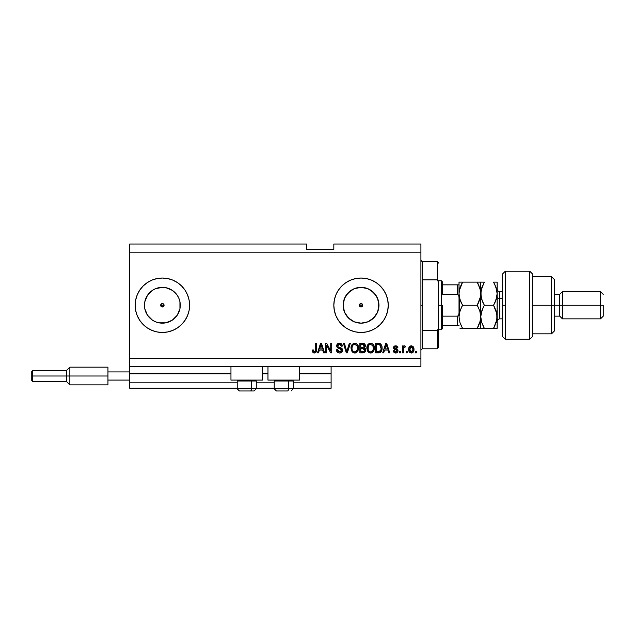 <?xml version="1.0" encoding="UTF-8"?>
<svg xmlns="http://www.w3.org/2000/svg" width="635" height="635" viewBox="0 0 635 635"><rect width="100%" height="100%" fill="white"/><g stroke="black" fill="none" stroke-linecap="round" stroke-linejoin="round"><path stroke-width="0.95" d="M331.105 388.255L293.283 388.255L331.105 388.255L331.105 382.818L293.283 382.818L331.105 382.818L331.105 373.832L299.537 373.832L331.105 373.832L331.105 388.255M274.233 388.255L256.27 388.255L274.233 388.255M237.22 388.255L129.723 388.255L237.22 388.255M274.233 382.818L256.27 382.818L274.233 382.818M237.22 382.818L129.723 382.818L129.723 388.255L129.723 382.818L237.22 382.818M267.97 373.832L262.525 373.832L267.97 373.832M230.957 373.832L129.723 373.832L129.723 382.818L129.723 373.293L230.957 373.293L129.723 373.293L129.723 373.832L230.957 373.832M331.105 373.293L331.105 373.832L331.105 373.293L299.537 373.293L331.105 373.293L331.105 366.482L331.105 373.293M267.97 373.293L262.525 373.293L267.97 373.293M129.723 366.482L129.723 373.293L129.723 366.482L420.918 366.482L129.723 366.482L129.723 358.323L420.918 358.323L420.918 252.182L129.723 252.182L129.723 366.482M359.474 304.602L359.839 306.459L361.045 306.951A1.699 1.699 0 0 1 359.339 305.252A1.699 1.699 0 0 1 361.045 303.554L359.474 304.602L360.394 303.681L361.696 303.681L362.744 305.252L362.244 306.459L361.045 306.951L359.839 306.459L359.339 305.252L360.394 303.681L361.696 303.681L362.617 304.602L362.617 305.903L362.617 304.602L361.045 303.554A1.699 1.699 0 0 1 362.744 305.252A1.699 1.699 0 0 1 361.045 306.951L359.839 306.459L359.474 304.602M163.949 305.903L163.584 306.459L164.076 305.252L160.679 305.252L160.806 304.602L160.806 305.903L162.377 306.951A1.699 1.699 0 0 1 160.679 305.252A1.699 1.699 0 0 1 162.377 303.554L160.806 304.602L161.727 303.681L163.028 303.681L163.949 304.602L163.949 305.903L163.028 306.824L161.179 306.459L160.806 304.602L161.727 303.681L163.584 304.054L163.949 305.903L163.028 306.824L161.727 306.824L160.806 305.903L161.179 306.459M158.885 322.818L162.377 323.159A17.907 17.907 0 0 1 144.47 305.252A17.907 17.907 0 0 1 162.377 287.345L165.87 287.687L172.331 290.362L177.268 295.307L178.919 298.402L179.943 301.76L179.943 308.745L177.268 315.206L175.038 317.913L172.331 320.143L165.87 322.818L158.885 322.818L155.527 321.794L152.432 320.143L147.487 315.206L144.812 308.745L144.47 305.252A17.907 17.907 0 0 1 148.503 293.941L152.432 290.362L155.527 288.711L162.377 287.345A17.907 17.907 0 0 1 180.284 305.252A17.907 17.907 0 0 1 162.377 323.159L165.87 322.818M357.553 322.818L361.045 323.159A17.907 17.907 0 0 1 343.138 305.252A17.907 17.907 0 0 1 361.045 287.345L367.895 288.711L373.705 292.592L377.587 298.402L378.952 305.252L377.587 312.102L373.705 317.913L367.895 321.794L361.045 323.159L354.187 321.794L348.377 317.913L344.495 312.102L343.138 305.252L344.495 298.402L348.377 292.592L354.187 288.711L361.045 287.345A17.907 17.907 0 0 1 378.952 305.252A17.907 17.907 0 0 1 361.045 323.159L364.538 322.818M355.743 331.946A27.218 27.218 0 0 0 361.029 332.47A27.218 27.218 0 0 1 333.827 305.252A27.218 27.218 0 0 1 361.045 278.043A27.218 27.218 0 0 0 355.743 278.559M355.719 278.567A27.218 27.218 0 0 0 350.639 280.106L355.735 278.559L361.045 278.043L366.355 278.559L371.459 280.114L376.166 282.623L380.286 286.012L383.667 290.131L386.183 294.838L387.731 299.942L388.255 305.252L387.731 310.563L386.183 315.666L383.667 320.373L380.286 324.501L376.166 327.882L371.459 330.398L366.355 331.946L361.045 332.47L355.735 331.946L350.631 330.398A27.218 27.218 0 0 0 355.719 331.946M350.615 280.114A27.218 27.218 0 0 0 338.415 290.131L341.797 286.012L345.924 282.623L350.631 280.114M338.415 290.139A27.218 27.218 0 0 0 335.907 294.823L338.137 290.56M335.891 294.854A27.218 27.218 0 0 0 335.891 315.651M350.631 330.398L345.924 327.882L341.797 324.501L338.415 320.373L335.899 315.666A27.218 27.218 0 0 0 350.615 330.39M143.137 286.012L139.748 290.131A27.218 27.218 0 0 1 147.002 282.805A27.218 27.218 0 0 0 135.168 305.252L135.684 299.942A27.218 27.218 0 0 0 135.168 305.237A27.218 27.218 0 0 1 135.684 299.958L137.239 294.838L139.748 290.131L143.137 286.012L147.256 282.623L151.963 280.114L157.067 278.559L162.377 278.043L167.688 278.559L172.791 280.114L177.498 282.623L181.626 286.012L185.007 290.131L187.523 294.838L189.071 299.942L189.595 305.252L189.071 310.563L187.523 315.666L185.007 320.373L181.626 324.501L177.498 327.882L172.791 330.398L167.688 331.946L162.377 332.47L157.067 331.946L151.963 330.398L147.256 327.882L143.137 324.501L139.748 320.373A27.218 27.218 0 0 0 162.362 332.47A27.218 27.218 0 0 1 135.168 305.252A27.218 27.218 0 0 1 162.377 278.043A27.218 27.218 0 0 0 135.692 299.934M135.168 305.276A27.218 27.218 0 0 0 135.684 310.555L135.168 305.252A27.218 27.218 0 0 0 147.002 327.708A27.218 27.218 0 0 1 139.748 320.373L137.239 315.666L135.684 310.563A27.218 27.218 0 0 1 135.168 305.276M230.957 380.095L230.957 366.482L230.957 380.095L262.525 380.095L262.525 366.482L262.525 380.095L230.957 380.095M299.537 380.095L299.537 366.482L299.537 380.095L267.97 380.095L299.537 380.095M267.97 366.482L267.97 380.095L267.97 366.482M129.723 244.023L306.618 244.023L129.723 244.023L129.723 252.182L420.918 252.182L420.918 244.023L333.827 244.023L420.918 244.023L420.918 358.323L129.723 358.323L129.723 244.023M335.899 315.666L334.351 310.563L333.827 305.252L334.351 299.942L335.899 294.838M326.652 352.877L326.652 345.297L326.652 352.877L325.668 352.877L325.668 343.352L326.715 343.352L330.74 350.949L330.74 343.352L331.724 343.352L331.724 352.877L330.668 352.877L326.652 345.297L330.668 352.877L331.724 352.877L331.724 343.352L330.74 343.352L330.74 350.949L326.715 343.352L325.668 343.352L325.668 352.877L326.652 352.877L325.668 352.877L325.668 343.352L326.715 343.352M342.606 350.052L341.741 352.282L339.614 353.004L337.296 352.115L336.423 349.79L337.415 349.663L337.915 351.115L339.257 351.853L340.844 351.631L341.59 350.615L341.138 349.179L337.836 347.932L336.86 346.821L336.772 345.043L337.891 343.599L340.011 343.273L341.836 344.345L342.36 346.075L341.376 346.202L340.844 344.829L339.304 344.345L337.971 344.932L337.677 346.123L338.312 347.067L341.757 348.321L342.614 350.226L341.146 347.956L337.971 346.829L337.661 345.861L339.471 344.345L341.376 346.202L342.36 346.075C342.225 344.265 341.249 343.321 339.439 343.233C337.741 343.297 336.82 344.162 336.677 345.837C336.836 347.329 337.693 348.202 339.241 348.456L341.622 350.258L339.693 351.885L337.415 349.663L336.423 349.79C336.542 351.806 337.606 352.877 339.614 353.004L339.614 353.004C341.432 352.949 342.432 352.028 342.614 350.226L342.598 350.52M346.369 350.266L346.758 351.766L349.29 343.352L350.322 343.352L347.321 352.877L346.297 352.877L343.448 343.352L344.464 343.352L346.377 350.266L344.464 343.352L343.448 343.352L346.297 352.877L347.321 352.877L346.297 352.877L343.448 343.352L344.464 343.352L346.758 351.766L349.29 343.352L350.322 343.352L349.29 343.352L346.758 351.766L346.543 350.909M355.005 352.997L352.528 352.131L351.377 350.361L351.06 347.361L351.853 344.868L353.512 343.471L355.235 343.257L357.243 344.257L358.283 346.051L358.053 350.766L356.727 352.417L354.798 353.004L357.6 351.544L358.569 348.123C358.64 345.353 357.386 343.726 354.798 343.233C352.171 343.741 350.909 345.408 351.02 348.242L351.988 351.504L354.592 352.997M370.832 352.997L368.363 352.131L367.213 350.361L366.895 347.361L367.689 344.868L369.348 343.471L371.07 343.257L373.07 344.257L374.118 346.051L373.888 350.766L372.562 352.417L370.634 353.004L373.436 351.544L374.404 348.123C374.475 345.353 373.221 343.726 370.634 343.233C367.998 343.741 366.744 345.408 366.855 348.242L367.824 351.504L370.419 352.997M407.186 351.52L407.186 352.877L406.194 352.877L406.194 351.52L407.186 351.52L406.194 351.52L406.194 352.877L407.186 352.877L406.194 352.877L406.194 351.52L407.186 351.52L407.186 352.877L407.186 351.52M411.488 352.997L411.329 353.004C413.226 352.631 414.115 351.409 413.988 349.345L413.448 351.806L411.956 352.925L410.123 352.695L408.956 351.266L408.884 347.758L410.702 345.9L413.218 346.726L413.988 349.345C414.068 347.353 413.179 346.178 411.329 345.829C409.448 346.186 408.559 347.385 408.67 349.417C408.567 351.441 409.456 352.639 411.329 353.004L411.17 352.997M314.904 352.949L313.007 352.496L312.301 350.036L313.293 349.909L313.944 351.782L315.333 351.322L315.524 343.352L316.508 343.352L316.444 350.909L315.841 352.409L314.357 353.004C315.984 352.679 316.698 351.615 316.508 349.822L316.508 343.352L315.524 343.352L315.389 351.171L314.404 351.885L313.293 349.909L312.301 350.036L312.872 352.33L314.142 352.997M383.723 352.877L384.548 350.036L383.723 352.877L382.691 352.877L385.731 343.352L386.699 343.352L389.739 352.877L388.715 352.877L387.882 350.036L384.548 350.036L387.882 350.036L388.715 352.877L389.739 352.877L386.699 343.352L385.731 343.352L382.691 352.877L383.723 352.877L382.691 352.877L385.731 343.352L386.699 343.352L389.739 352.877L388.715 352.877M395.692 353.004L395.692 353.004C397.145 352.949 397.923 352.203 398.026 350.766L397.669 352.068L396.589 352.869L394.033 352.401L393.327 350.774L394.319 350.655L394.74 351.647L395.756 352.012L397.042 350.941L396.708 350.234L393.652 348.655L393.486 347.385L394.097 346.321L396.478 345.94L397.875 347.599L396.915 347.932L396.55 347.099L395.47 346.829L394.446 347.75L397.423 349.258L398.026 350.766L394.446 347.662L395.684 346.821L396.915 347.932L397.907 347.805L395.645 345.829L393.454 347.805L396.811 350.314L397.042 350.941L395.756 352.012L394.319 350.655L393.327 350.774L395.462 352.997M400.502 351.52L400.502 352.877L399.51 352.877L399.51 351.52L400.502 351.52L399.51 351.52L399.51 352.877L400.502 352.877L399.51 352.877L399.51 351.52L400.502 351.52L400.502 352.877L400.502 351.52M404.519 345.829L405.455 346.202L404.519 345.829L405.455 346.202L405.082 347.186L403.527 347.869L403.352 352.877L402.36 352.877L402.36 345.948L403.352 345.948L403.352 347.059L404.297 345.861L405.455 346.202L405.082 347.186L403.669 347.52L403.352 349.29L403.527 347.869L405.082 347.186L405.455 346.202L404.519 345.829L403.352 347.059L403.352 345.948L402.36 345.948L402.36 352.877L403.352 352.877L402.36 352.877L402.36 345.948L403.352 345.948M416.338 351.52L416.338 352.877L415.346 352.877L415.346 351.52L416.338 351.52L415.346 351.52L415.346 352.877L416.338 352.877L415.346 352.877L415.346 351.52L416.338 351.52L416.338 352.877L416.338 351.52M379.087 343.384L379.841 343.527C381.484 344.527 382.23 346.035 382.072 348.067L381.683 350.591L380.436 352.377L375.642 352.877L375.642 343.352L380.444 343.829L381.635 345.424L382.072 348.067C382.23 346.035 381.484 344.527 379.841 343.527L375.642 343.352L375.642 352.877L378.444 352.877L375.642 352.877L375.642 343.352M362.736 352.877C364.577 352.862 365.538 351.933 365.617 350.083L364.411 352.544L359.807 352.877L359.807 343.352L364.625 343.94L365.355 346.043L364.307 347.742L365.323 348.702L365.617 350.083L364.307 347.742L365.371 345.75C365.228 344.162 364.363 343.36 362.76 343.352L359.807 343.352L359.807 352.877L362.736 352.877L359.807 352.877L359.807 343.352L363.514 343.408M318.532 352.877L319.357 350.036L318.532 352.877L317.5 352.877L320.54 343.352L321.508 343.352L324.548 352.877L323.525 352.877L322.691 350.036L319.357 350.036L322.691 350.036L323.525 352.877L324.548 352.877L321.508 343.352L320.54 343.352L317.5 352.877L318.532 352.877L317.5 352.877L320.54 343.352L321.508 343.352L324.548 352.877L323.525 352.877M136.334 313.15L137.239 315.666M137.239 294.838L136.088 298.212M420.918 366.482L420.918 358.323L420.918 366.482M306.618 249.468L306.618 244.023L306.618 249.468L333.827 249.468L306.618 249.468M333.827 244.023L333.827 249.468L333.827 244.023M312.301 350.036L313.309 350.226M313.341 350.544L313.468 351.163M315.254 351.449L314.595 351.869M315.389 351.171L315.524 349.893M315.524 343.352L316.508 343.352L316 352.219M316.444 350.909L315.42 352.742M313.531 352.854L313.936 352.965M385.905 345.702L386.215 344.345L387.556 348.917L384.873 348.917L385.77 346.146L384.873 348.917L387.556 348.917L386.215 344.345L385.905 345.702M394.041 352.401L393.668 351.893M394.033 352.401L393.414 351.219M393.327 350.774L394.319 350.655L394.47 351.242M395.43 351.988L395.994 351.996M397.034 351.052L396.708 350.234M397.042 350.941L396.811 350.314L397.042 350.941L396.811 350.314L394.24 349.298M396.811 350.314L395.883 349.925L396.811 350.314M393.652 348.655L393.502 348.234M393.486 347.393L393.692 346.805M394.359 346.131L394.827 345.932M397.216 346.321L397.827 347.401M397.907 347.805L396.915 347.932L396.811 347.488M396.121 346.869L395.041 346.901M394.47 347.456L394.756 348.242L395.867 348.639L394.867 348.298M394.446 347.662L395.867 348.639M397.423 349.258L397.97 350.187M397.002 352.687L396.145 352.973M404.273 347.075L403.447 348.218M403.352 352.877L403.352 349.29M409.631 352.314L409.234 351.83M408.781 350.655L408.694 350.044M408.678 349.734L408.678 349.099M408.884 347.75L411.329 345.829M413.56 347.234L413.869 348.115M413.806 350.925L413.615 351.48M413.448 351.798L413.06 352.29M412.186 352.854L411.663 352.981M410.551 347.051L409.654 349.409L411.305 346.821L412.996 349.409L412.798 347.996M412.75 350.949L412.996 349.409L411.353 352.012L412.028 351.822M409.773 350.52L409.67 349.845M411.742 346.885L410.821 346.908M412.837 348.123L412.472 347.409M412.679 347.726L411.726 346.877M412.369 347.297L411.932 346.964M411.774 351.941L412.837 350.679M410.202 351.441L411.353 352.012L409.67 348.98M378.666 352.877L378.444 352.877C381.032 352.488 382.238 350.885 382.072 348.067L382.064 348.496M381.818 350.171L382.016 349.147M380.421 352.385L379.722 352.711M381.635 345.424L380.944 344.273M381.079 347.805L381.008 349.163M380.087 351.29L380.706 350.377L378.325 351.766L380.254 351.131M376.626 351.766L376.626 344.464L379.651 344.654L376.626 344.464L376.626 351.766L378.325 351.766L376.626 351.766M380.555 345.535L379.651 344.654L378.301 344.464L379.651 344.654L381.079 348.345M367.22 350.377L367.086 349.964M366.895 347.337L367.03 346.488M368.3 344.146L369.348 343.471M369.768 343.337L370.189 343.257M371.499 343.337L373.07 344.249M372.721 343.94L373.785 345.257M374.356 347.266L374.404 348.131M374.285 349.472L374.198 349.909M373.563 351.361L372.888 352.155M372.88 352.163L371.888 352.782M371.808 352.806L371.102 352.973M369.8 352.909L368.371 352.139M366.855 348.242L366.871 348.671M374.213 346.408L373.896 345.48M370.832 344.353L368.816 345.099L369.975 344.424M372.824 345.607L372.356 345.027M368.856 345.059L367.848 348.258C367.697 346.059 368.625 344.757 370.642 344.345L372.999 345.94L373.412 348.099C373.523 350.226 372.594 351.488 370.626 351.885L371.888 351.552L373.301 349.377M373.078 350.131L371.888 351.552M369.991 351.814L370.626 351.885C368.705 351.52 367.784 350.306 367.848 348.258L368.173 350.139L368.268 345.892M373.245 346.67L372.61 345.297M373.293 349.409L372.92 345.773M373.348 347.202L373.261 346.726M368.165 350.123L368.848 351.147M368.879 351.179L368.475 350.703M364.95 344.337L365.181 344.757M365.188 344.773L365.323 345.242M365.308 346.345L365.109 346.877M365.601 349.726L365.609 350.369M365.577 350.663L365.387 351.361M365.204 351.742L364.863 352.187M364.847 352.211L364.196 352.639M364.585 350.568L363.72 351.647L364.585 350.568L364.315 349.028L362.617 348.424L364.633 350.091L362.617 348.424L360.799 348.424L362.617 348.424M363.299 344.519L360.799 344.464L360.799 347.313L363.514 347.218L364.379 345.908L363.514 347.218L360.799 347.313L360.799 344.464L362.418 344.464L364.379 345.908L364.069 344.908L362.847 344.472M362.545 347.313L363.752 347.123M364.339 346.337L364.252 345.21M360.799 351.766L360.799 348.424L360.799 351.766L363.72 351.647L360.799 351.766M363.514 347.218L364.379 345.908M351.385 350.377L351.25 349.964M351.068 347.337L351.195 346.488M353.933 343.337L354.354 343.257M355.663 343.337L356.886 343.94L358.569 348.131M358.45 349.488L358.362 349.893M357.727 351.361L357.338 351.869M355.973 352.806L355.275 352.973M353.965 352.909L352.536 352.139M355.608 352.917L356.005 352.798M358.561 347.694L358.465 346.837M358.378 346.408L358.061 345.48M357.703 344.829L356.886 343.94M354.997 344.353L353.512 344.678M356.997 345.607L356.521 345.027M352.187 346.615L352.012 348.258C351.861 346.059 352.79 344.757 354.806 344.345L357.164 345.94L357.576 348.099C357.688 350.226 356.759 351.488 354.79 351.885L356.052 351.552L357.465 349.377M357.243 350.131L356.052 351.552M354.155 351.814L354.79 351.885C352.877 351.52 351.949 350.306 352.012 348.258L352.036 347.583M352.433 345.892L352.076 347.242M353.02 345.059L352.211 346.512M357.41 346.67L356.775 345.297M357.457 349.409L357.084 345.773M357.521 347.202L357.426 346.726M352.33 350.123L353.012 351.147M353.044 351.179L352.639 350.703M354.465 351.869L355.116 351.869M347.321 352.877L350.322 343.352L347.321 352.877M346.758 351.766L346.654 351.338M338.344 352.798L337.907 352.592M338.36 352.798L336.907 351.615M336.479 350.417L336.423 349.79L337.415 349.663M337.415 349.671L337.479 350.099M339.257 351.853L340.05 351.869M341.011 349.083L340.416 348.805M336.772 345.043L337.177 344.233M338.407 343.376L338.907 343.265M340.019 343.273L341.146 343.678M341.836 344.337L342.305 345.496M342.36 346.075L341.328 345.829M339.138 344.36L340.543 344.591M337.693 345.527L338.13 346.964M337.661 345.861L337.971 346.829L337.661 345.861M338.519 347.162L338.939 347.313M339.257 347.409L338.693 347.234M339.916 347.567L340.328 347.678M342.019 348.567L342.4 349.147M342.559 350.798L342.122 351.846M341.733 352.29L341.098 352.711M342.162 344.948L341.543 343.995M338.82 351.742L338.423 351.544M330.74 343.352L331.724 343.352L331.724 352.877L330.668 352.877M320.715 345.702L321.024 344.345L322.366 348.917L319.683 348.917L320.58 346.146L319.683 348.917L322.366 348.917L321.278 345.329M321.024 344.345L320.834 345.257M386.334 344.837L386.215 344.345M411.52 346.829L411.091 346.837M411.139 351.996L411.567 351.996M412.933 350.266L412.996 349.623M380.341 351.028L380.881 349.814M380.944 349.52L381.04 348.94M380.746 345.908L380.389 345.273M380.055 344.916L379.492 344.599M368.816 345.099L368.403 345.63M370.3 351.869L370.951 351.869M373.388 348.758L373.364 347.274M352.981 345.099L352.568 345.63M357.553 348.758L357.529 347.274M148.503 316.571L152.432 320.143M162.393 332.47A27.218 27.218 0 0 0 167.672 331.946M167.703 331.946A27.218 27.218 0 0 0 177.475 327.898M177.522 327.866A27.218 27.218 0 0 0 184.999 320.381M185.015 320.365A27.218 27.218 0 0 0 187.516 315.69M187.531 315.651A27.218 27.218 0 0 0 185.015 290.139M184.999 290.124A27.218 27.218 0 0 0 177.522 282.638M181.626 286.012L177.498 282.623A27.218 27.218 0 0 0 167.703 278.567M167.672 278.559A27.218 27.218 0 0 0 162.393 278.043M162.377 278.043A27.218 27.218 0 0 1 189.595 305.252A27.218 27.218 0 0 1 162.377 332.47M151.963 280.114L147.256 282.623M147.256 327.882L151.963 330.398L157.067 331.946M144.812 301.76L144.47 305.252L144.812 301.76L147.487 295.307L152.432 290.362M361.061 332.47A27.218 27.218 0 0 0 387.731 310.578M387.739 310.547A27.218 27.218 0 0 0 388.255 305.276M388.255 305.229A27.218 27.218 0 0 0 387.739 299.958M383.667 290.131A27.218 27.218 0 0 0 361.061 278.043M361.045 278.043A27.218 27.218 0 0 1 388.255 305.252A27.218 27.218 0 0 1 361.045 332.47M341.797 324.501L345.924 327.882M370.991 320.143L375.936 315.206M378.603 308.745L378.603 301.76M375.936 295.307L370.991 290.362M364.538 287.687L357.553 287.687M351.091 290.362L346.154 295.307M343.479 301.76L343.479 308.745M346.154 315.206L351.091 320.143M361.696 306.824L362.617 305.903M360.394 306.824L359.839 306.459M172.331 320.143L177.268 315.206M179.943 308.745L179.943 301.76M177.268 295.307L172.331 290.362M165.87 287.687L158.885 287.687M144.47 305.252L144.812 308.745M160.679 305.252L164.076 305.252L163.584 304.054L162.377 303.554A1.699 1.699 0 0 1 164.076 305.252A1.699 1.699 0 0 1 162.377 306.951L163.584 306.459M239.435 390.977L250.42 390.977A2.175 1.087 -90 0 0 251.508 388.803L251.508 381.016L251.039 380.095L251.508 381.016L237.22 381.016L251.508 381.016L251.508 388.803L237.268 388.803M238.141 380.095L237.22 381.016L237.22 388.803L239.395 390.977L237.22 388.803L256.27 388.803L254.087 390.977L250.42 390.977L254.056 390.977M254.087 390.977L256.27 388.803L256.27 381.016L251.508 381.016L256.27 381.016L255.341 380.095M239.784 390.977L250.42 390.977A2.175 1.087 90 0 0 251.508 388.803L256.215 388.803M276.447 390.977L287.425 390.977A2.175 1.087 -90 0 0 288.52 388.803L288.52 381.016L288.052 380.095L288.52 381.016L274.233 381.016L288.52 381.016L288.52 388.803L274.28 388.803M275.153 380.095L274.233 381.016L274.233 388.803L276.408 390.977L274.233 388.803L293.283 388.803L293.283 381.016L288.52 381.016L293.283 381.016L292.354 380.095M276.796 390.977L287.425 390.977A2.175 1.087 90 0 0 288.52 388.803L293.227 388.803M420.918 260.35L422.275 261.707L422.275 279.868L437.245 279.868L437.245 261.707L422.275 261.707L422.275 305.252L420.918 305.252L422.275 305.252L422.275 348.798L437.245 348.798L437.245 330.637L422.275 330.637L422.275 348.798L420.918 350.155M438.602 263.073L437.245 261.707L437.245 279.868L438.602 282.281L438.602 347.432L438.602 328.224L437.245 330.637L437.245 348.798L438.602 347.432M422.275 279.868L422.275 330.637L437.245 330.637L438.602 328.224L438.602 282.281L437.245 279.868L422.275 279.868M458.105 325.668L457.652 325.668L457.652 316.143L458.803 314.73L459.018 312.833L458.803 314.73L457.652 316.143L457.652 325.668L442.682 325.668L442.682 305.252L441.325 305.252L441.325 329.748L441.325 305.252L438.602 305.252L441.325 305.252L441.325 280.757L441.325 305.252L442.682 305.252L442.682 328.382L442.682 325.668L459.018 325.668M362.744 305.252L359.339 305.252L362.744 305.252M442.682 294.37L442.682 282.123L442.682 294.37L457.652 294.37L458.795 295.775L459.018 297.68L458.795 295.775L457.652 294.37L457.652 284.845L442.682 284.845L458.105 284.845L457.652 284.845L457.652 294.37L442.682 294.37M457.652 316.143L442.682 316.143L457.652 316.143M459.018 284.845L458.105 284.845L459.018 284.845M458.97 284.845L457.652 284.845M505.277 305.252L505.277 271.232L505.277 339.273L505.277 305.252L502.555 305.252L505.277 305.252M502.555 273.955L502.555 336.542L502.555 273.963L505.277 271.232L529.773 271.232L529.773 339.273L529.773 271.232L532.495 273.955L532.495 336.55L529.773 339.273L505.277 339.273L502.555 336.55M532.495 274.058L532.495 305.252L554.268 305.252L554.268 279.4L554.268 305.252L559.705 305.252L559.705 316.143L559.705 305.252L562.427 305.252L562.427 291.648L562.427 305.252L600.527 305.252L600.527 318.857L600.527 305.252L603.25 305.252L603.25 316.143L603.25 305.252L562.427 305.252L562.427 318.857L562.427 305.252L554.268 305.252L554.268 331.105L554.268 305.252L551.545 305.252L551.545 333.827L551.545 305.252L532.495 305.252L532.495 336.439M551.545 305.252L551.545 276.677L551.545 305.252M559.705 305.252L559.705 294.37L559.705 305.252M600.527 305.252L600.527 291.648L600.527 305.252M499.832 291.719L499.832 298.45A2.723 1.357 0 0 1 497.118 297.093A2.723 1.357 180 0 0 499.832 298.45L499.832 318.857L502.555 318.857M502.555 298.45L499.832 298.45L502.555 298.45M478.782 285.178L480.528 290.687L480.782 293.688L479.79 287.75L480.782 293.688L480.782 282.123L459.018 282.123L459.018 293.688L460.01 299.625L459.018 293.688L459.018 316.817L460.01 310.88L462.59 305.252L477.21 305.252L479.782 310.84L480.782 316.817L479.79 322.763L477.21 328.382L462.59 328.382L460.018 322.794L459.018 316.817L460.002 322.731M461.661 328.382L480.782 328.382L477.21 328.382L480.409 320.461M459.938 322.54L462.59 328.382L461.153 325.628L462.59 328.382L460.01 328.382M479.838 311.031L480.782 316.817L480.528 328.382L480.528 319.81M479.782 310.84L477.21 305.252L480.52 296.712L477.21 305.252L478.647 308.007L477.21 305.252L462.59 305.252L460.01 310.872L462.59 305.252L460.01 299.641L459.018 293.688L459.272 290.671L461.153 284.877L460.018 287.711L459.28 290.663L462.59 282.123L477.21 282.123L480.306 289.576M459.367 313.301L460.732 308.959M461.002 302.181L459.446 297.569M483.433 328.382L480.782 328.382L484.362 328.382L481.79 322.794L480.782 316.817L481.782 310.88L484.362 305.252L481.79 299.649L480.782 293.688L480.782 316.817L480.782 293.688L480.528 296.696L478.647 302.506L480.52 296.728L480.528 290.687M478.139 282.123L480.52 282.123L477.21 282.123L478.774 285.147M479.782 282.123L481.782 282.123M477.869 283.313L477.21 282.123M478.647 325.628L478.203 326.549M478.647 302.506L477.21 305.252M482.759 282.123L480.782 282.123L480.528 296.696M462.59 282.123L461.153 284.877L462.59 282.123L459.018 282.123L459.018 293.688L459.772 288.52M461.153 284.877L460.018 287.711M461.026 302.212L462.59 305.252M459.272 313.825L459.272 296.688M461.82 306.657L461.153 307.999M481.536 321.961L484.362 328.382L482.925 325.628L484.362 328.382L497.118 328.382L497.118 316.817L497.118 328.382L496.118 328.382M481.37 312.301L480.782 316.817L481.782 322.77M481.79 328.382L493.538 328.382L494.832 325.93M482.79 302.204L481.044 296.704L480.782 293.688L481.044 296.696L481.044 290.695L483.933 282.885M483.402 307.03L481.044 313.809L481.782 310.88M481.314 289.377L481.465 288.798M480.782 293.688L481.782 287.734L484.362 282.123L481.79 282.123M494.467 282.123L497.118 282.123L497.118 316.817L497.118 282.123L493.538 282.123L496.11 287.726L497.118 293.688L496.118 299.641L493.538 305.252L496.848 313.777L496.856 319.81L493.538 328.382L496.538 321.31M495.141 328.382L496.11 328.382M496.411 298.656L497.118 293.688L496.856 290.679L497.118 293.688L496.856 290.679L495.102 285.155M496.11 299.664L494.975 302.498L496.11 299.664M493.966 304.49L494.975 302.506L493.538 305.252L494.975 308.007L493.538 305.252L484.362 305.252L482.925 308.015L484.362 305.252L493.538 305.252L496.11 310.84L497.118 316.817L496.856 313.801L497.118 316.817L496.118 322.763M496.118 310.864L496.387 311.761M494.379 283.662L495.109 285.178M496.11 282.123L493.538 282.123M482.79 302.197L484.362 305.252M496.586 297.998L496.856 296.704M494.975 325.628L493.538 328.382L494.975 328.382M497.118 293.688L496.856 296.68L494.975 302.506M484.362 282.123L482.925 282.123M497.118 288.925C497.276 290.576 498.189 291.481 499.832 291.648L499.832 318.786M107.95 367.165L107.95 371.927L129.723 371.927L107.95 371.927L107.95 380.095L129.723 380.095L107.95 380.095L107.95 384.858L107.95 367.165L69.85 367.165L66.445 370.57L66.445 376.007L66.445 370.57L32.568 370.57L31.75 371.388L31.75 376.007L32.568 376.007L32.568 370.57L32.568 376.007L66.445 376.007L66.445 381.452L66.445 376.007L69.85 376.007L69.85 367.165L69.85 376.007L107.95 376.007L69.85 376.007L69.85 384.858L69.85 376.007L32.568 376.007L32.568 381.452L32.568 376.007L31.75 376.007L31.75 380.635L31.75 371.475M293.283 388.803L291.1 390.977L293.283 388.803M442.682 328.382L441.325 329.748L438.602 329.748M438.602 280.757L441.325 280.757L442.682 282.123M532.495 333.827L551.545 333.827L554.268 331.105M603.25 316.143L600.527 318.857L562.427 318.857L559.705 316.143L554.268 316.143M532.495 276.677L551.545 276.677L554.268 279.4M554.268 294.37L559.705 294.37L562.427 291.648L600.527 291.648L603.25 294.37M499.832 291.648L502.555 291.648M499.832 318.857C498.189 319.024 497.276 319.929 497.118 321.58M107.95 384.858L69.85 384.858L66.445 381.452L32.568 381.452L31.75 380.635"/></g></svg>
